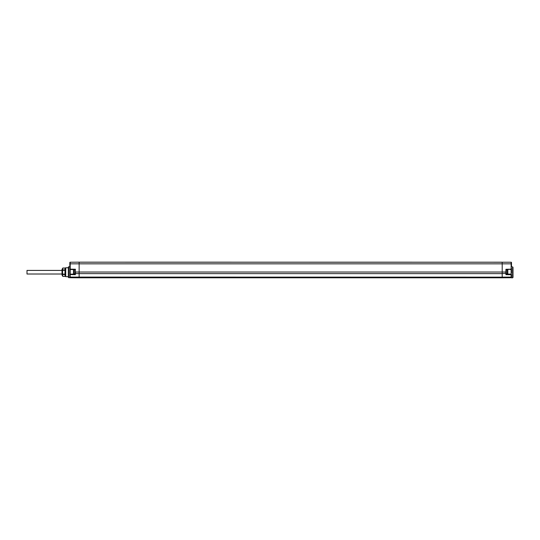 <?xml version="1.0" encoding="UTF-8"?>
<svg xmlns="http://www.w3.org/2000/svg" width="540" height="540" viewBox="0 0 540 540"><rect width="100%" height="100%" fill="white"/><g stroke="black" fill="none" stroke-linecap="round" stroke-linejoin="round"><path stroke-width="0.81" d="M511.508 266.584L511.508 262.609A0.371 0.371 0 0 0 511.144 262.231L79.137 262.197L79.137 277.796L502.2 277.796L502.2 277.142L70.2 277.088L70.193 274.158L75.04 274.07L75.04 269.602L75.411 269.237L70.2 269.15L70.193 269.521L75.04 269.602M79.137 262.163L70.2 262.231A0.371 0.371 0 0 0 69.829 262.609L69.829 270.871L69.829 263.831L502.2 263.831L502.2 262.197L79.137 262.163M511.508 268.299L511.508 273.004L511.508 269.19L506.297 269.642L511.508 269.19A0.371 0.371 0 0 1 511.144 269.555L511.508 269.183M511.508 266.254L511.508 264.202M510.395 269.568L511.144 269.555L511.144 274.759L511.508 274.496L511.508 276.824L511.508 274.496A0.371 0.371 0 0 0 511.144 274.118L506.297 274.037M505.926 274.664L506.297 274.144L506.297 269.642L505.926 269.278L505.926 274.664L511.144 274.759L511.144 277.088L511.508 276.824L511.508 277.837L512.629 277.817L512.629 266.902L511.508 266.888M69.829 266.436L69.829 269.048L69.829 266.436M70.2 262.231L70.2 269.15L69.829 269.15A0.371 0.371 0 0 0 70.193 269.521L70.193 274.158A0.371 0.371 0 0 0 69.829 274.529L69.829 270.871M75.04 273.321L75.411 274.705L75.04 274.185L75.411 269.237M511.508 277.344A0.371 0.371 0 0 1 511.144 277.722L502.2 277.796M68.708 266.753L68.337 267.131L68.337 277.29L68.708 277.668L68.708 266.753L69.829 266.733M75.411 274.705L69.829 274.529L69.829 277.344L69.829 273.038M69.829 277.344A0.371 0.371 0 0 0 70.2 277.722L79.137 277.796M65.731 267.766L65.36 268.137L65.36 276.284L65.731 276.656L65.731 267.766L68.337 267.739M64.989 268.488L65.36 268.488M64.989 275.933L65.36 275.933M64.989 276.399L62.816 276.399L62.006 275.002L62.006 269.42L62.816 268.022L64.989 268.022L62.816 268.029L62.546 272.214L62.816 276.399L64.989 276.399L64.989 274.475L62.816 274.475M64.989 274.475L64.989 274.131L62.816 274.131M64.989 274.131L64.989 270.29L62.816 270.29M64.989 270.29L64.989 269.946L62.816 269.946M64.989 269.946L64.989 268.022M506.297 273.908L507.337 273.908A0.472 0.472 0 0 0 507.809 273.436L507.809 270.243A0.472 0.472 0 0 0 507.337 269.764L507.337 273.908M506.297 269.764L507.337 269.764M75.04 269.764L74 269.764A0.472 0.472 0 0 0 73.528 270.243L73.528 273.436A0.472 0.472 0 0 0 74 273.908L74 269.764M75.04 273.908L74 273.908M512.629 266.902L513 267.287L513 277.439L512.629 277.817M62.006 270.412L27 270.412L27 274.01L62.006 274.01M511.144 262.231L511.144 263.831L502.2 263.831L502.2 272.032L75.411 272.032L75.411 273.584L79.137 273.611L502.2 273.611L502.2 272.032L506.297 272.032M505.926 269.278L511.144 269.183L511.144 263.831L511.508 263.831M506.297 273.321L502.2 273.611L502.2 277.142L511.144 277.088L511.144 277.722M69.829 276.824L70.2 277.722M68.708 277.668L70.052 277.688M65.731 276.656L68.337 276.683M505.919 270.621L506.297 270.25M505.919 273.058L506.297 273.429"/></g></svg>
